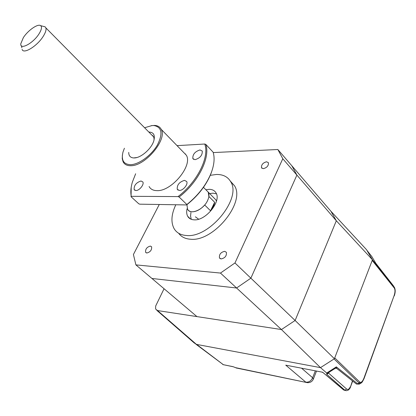 <?xml version="1.0" encoding="UTF-8"?>
<svg xmlns="http://www.w3.org/2000/svg" width="416" height="416" viewBox="0 0 416 416"><rect width="100%" height="100%" fill="white"/><g stroke="black" fill="none" stroke-linecap="round" stroke-linejoin="round"><path stroke-width="0.62" d="M159.271 204.49L133.422 254.498L135.892 264.878L151.939 278.47L236.584 287.997L151.939 278.47L196.945 316.602L281.44 329.55L295.121 320.486L334.417 358.722L320.486 367.64L281.44 329.55L236.584 287.997L250.869 278.169L295.121 320.486L336.32 220.766L296.899 175.094L291.824 165.766L330.928 211.266L336.32 220.766L372.46 259.787L366.501 249.647L330.928 211.266L336.32 220.766L295.121 320.486L281.44 329.55L157.539 310.565L155.61 309.005L155.667 306.025L164.055 288.735M372.46 259.787L334.417 358.722M320.486 367.64L196.435 344.38L194.189 342.93L156.837 310.362M135.892 264.878L220.47 273.068L236.584 287.997L250.869 278.169L296.899 175.094L282.797 158.751L277.846 149.505L291.824 165.766L296.899 175.094L250.869 278.169L234.962 262.959L282.797 158.751M195.385 216.809L198.64 219.201M186.94 204.703L187.569 209.258C188.505 210.865 190.07 211.713 192.26 211.801C196.544 211.671 200.684 209.399 204.677 204.984L210.522 210.782C212.883 207.948 214.266 205.114 214.661 202.275L210.522 210.782M187.065 208.77C186.378 211.77 186.597 214.287 187.715 216.325C188.999 218.52 191.136 219.69 194.121 219.835C205.629 220.953 221.598 201.282 216.039 192.946C214.666 190.564 212.373 189.358 209.154 189.332L205.873 189.758M209.664 193.586L212.94 193.175L216.445 193.82M210.278 175.323L216.486 174.465C223.148 174.392 227.9 176.836 230.745 181.797C241.914 198.474 209.264 238.311 186.404 235.492C180.664 235.092 176.55 232.783 174.06 228.571C170.742 222.196 171.33 214.256 175.817 204.755M230.334 181.08L234.494 185.749C245.726 202.472 213.268 242.138 190.393 239.216C185.167 238.846 181.267 236.865 178.682 233.282M150.374 246.074L151.611 246.787C151.939 249.98 150.353 252.054 146.838 253.006L145.621 252.299C145.283 249.116 146.864 247.042 150.374 246.074M224.692 251.311L226.372 252.309C226.808 255.83 225.061 258.04 221.125 258.939L219.476 257.956C219.024 254.446 220.766 252.231 224.692 251.311M266.562 161.777L268.408 162.692C268.689 165.672 266.994 167.664 263.338 168.667L261.513 167.752C261.227 164.788 262.907 162.791 266.562 161.777M277.846 149.505L213.231 152.578M220.47 273.068L234.962 262.959M191.24 219.294L190.57 216.159L190.934 212.508M216.424 201.224L215.909 199.909L214.048 198.021M214.661 202.275L208.874 196.44L208.244 192.15L206.398 190.284L208.244 192.15C209.383 194.407 209.139 197.257 207.516 200.71C203.393 209.794 190.346 215.27 187.569 209.258M393.5 285.922L375.809 263.328M376.038 263.645L371.696 256.355L366.824 250.198M327.61 373.199L335.114 368.42L336.341 366.876L336.721 368.415L355.971 383.682L356.632 384.088L359.98 383.76L360.641 383.349M315.297 370.952L312.634 377.754C311.106 380.978 308.818 382.439 305.77 382.138L285.75 365.16L322.629 372.237L343.179 389.574L345.342 390.53M328.515 372.627L328.578 373.131L346.632 389.048L344.833 390.192L343.824 389.984L322.629 372.237L285.75 365.16M329.259 372.154L328.578 373.131L326.721 374.301L344.833 390.192L346.377 390.723L348.384 390.057C349.643 388.83 350.319 387.863 350.407 387.15L352.446 380.884M326.721 374.301L326.7 373.017L320.512 367.624M326.934 373.636L327.584 373.22M372.2 259.537L372.206 260.442L334.729 357.9L359.788 382.08L359.07 383.027L361.176 383.011M394.03 286.759L394.649 287.82M371.873 256.656L371.696 256.355M301.746 368.347L312.634 377.754L313.357 379.09C312.239 381.586 310.242 382.777 307.367 382.668L235.7 367.687L233.085 366.683L236.969 368.217M359.788 382.08L359.814 382.101C361.161 382.876 362.523 381.592 363.906 378.248L394.144 295.526C395.2 292.209 395.247 289.713 394.29 288.049L372.206 260.442M363.906 378.248L364.057 378.576C362.653 381.482 361.691 382.964 361.182 383.011M359.814 382.101L359.07 383.027M394.144 295.526L364.062 378.576M375.32 263.432L374.842 263.739M23.343 37.643L20.8 43.727C19.885 50.409 33.166 43.337 39.026 33.852C41.574 29.739 42.136 27.019 40.7 25.698C38.064 23.327 27.96 30.332 23.343 37.643M43.139 26.317L45.1 26.811L45.864 27.867C46.446 29.78 45.568 32.609 43.212 36.353C37.159 46.192 23.338 54.59 22.09 49.369M179.369 190.445C183.118 190.658 188.391 184.205 186.68 181.501L184.506 180.362C179.348 181.917 176.93 184.902 177.242 189.311L179.369 190.445M195.047 159.676C200.091 158.106 202.498 155.23 202.264 151.039L200.008 149.942C194.969 151.538 192.582 154.419 192.837 158.584L195.047 159.676M135.912 190.533C139.339 190.741 144.446 184.382 142.823 181.938L141.008 180.996C136.188 182.562 133.9 185.427 134.134 189.597L135.912 190.533M151.247 125.648L154.736 125.414C157.83 125.637 159.999 126.953 161.231 129.36C167.544 139.402 145.262 166.15 130.816 165.708C127.088 165.786 124.53 164.502 123.126 161.855L122.242 158.735L122.398 154.939M183.29 152.069L186.326 155.194C192.988 165.495 171.496 191.558 156.952 190.632C153.208 190.585 150.587 189.212 149.084 186.508M124.415 148.236L123.011 151.986C121.03 160.165 123.583 164.398 130.676 164.684C138.918 164.481 151.356 155.412 157.331 145.106C163.088 133.624 161.959 127.104 153.941 125.533L152.012 125.559L144.591 127.754M148.819 132.033C153.608 132.158 155.277 135.07 153.826 140.769C151.622 148.6 141.024 157.919 134.358 157.94L133.656 157.945C130.364 157.69 128.721 155.844 128.731 152.407M133.656 157.945L136.807 157.534M154.024 140.062C154.222 137.628 153.488 135.97 151.835 135.08M212.55 168.927L211.224 172.978C206.456 185.021 198.25 195.671 186.602 204.932L186.867 204.526C198.448 195.172 206.617 184.486 211.364 172.463C214.266 164.538 214.848 157.778 213.112 152.173L205.842 144.414C210.496 157.518 198.297 182.265 179.13 197.018L186.867 204.526M205.842 144.414L204.745 144.024L177.05 145.642M135.652 173.753L132.376 182.094C130.837 187.366 130.458 192.109 131.238 196.321L178.012 196.591C197.335 181.969 209.68 156.967 204.745 144.024M178.012 196.591L179.13 197.018M186.602 204.932L139.781 204.178L138.752 203.778L131.066 196.716L131.206 187.288M131.066 196.716L131.238 196.321M185.515 153.93L185.12 153.951M196.435 344.38L157.539 310.565M326.7 373.017L336.341 366.876L357.687 383.843L359.039 382.996L334.053 358.956M196.633 344.417L223.324 364.681L233.199 366.756M196.019 344.282L223.324 364.681L233.085 366.683M387.358 278.023L387.603 278.403M346.632 389.048C348 389.917 349.201 389.173 350.241 386.823M394.29 288.049L394.243 287.118L372.445 259.834L394.264 287.16C395.507 289.328 395.507 292.245 394.269 295.906M262.038 168.34L261.513 167.752M220.288 258.716L219.476 257.956M146.281 252.871L145.621 252.299M230.745 181.797L234.494 185.749M190.45 218.946L187.715 216.325M203.481 187.33L215.909 199.909M313.357 379.09L316.456 371.176M322.78 372.497L322.4 372.32M343.595 389.906L344.245 390.27M356.418 384.025L359.351 384.145M336.695 368.399L335.395 368.243M387.8 278.652L375.674 263.104M352.669 381.061L350.407 387.15M223.434 364.744L222.778 364.515M236.205 367.952L235.648 367.692M306.212 382.429L237.552 368.259M21.336 45.708L21.908 47.804M45.864 27.867L153.546 136.812M40.7 25.698L45.1 26.811M211.224 172.978L211.364 172.463M153.941 125.533L154.736 125.414M161.231 129.36L186.326 155.194M134.93 190.336L134.134 189.597M193.606 159.38L192.837 158.584M178.126 190.18L177.242 189.311"/></g></svg>
